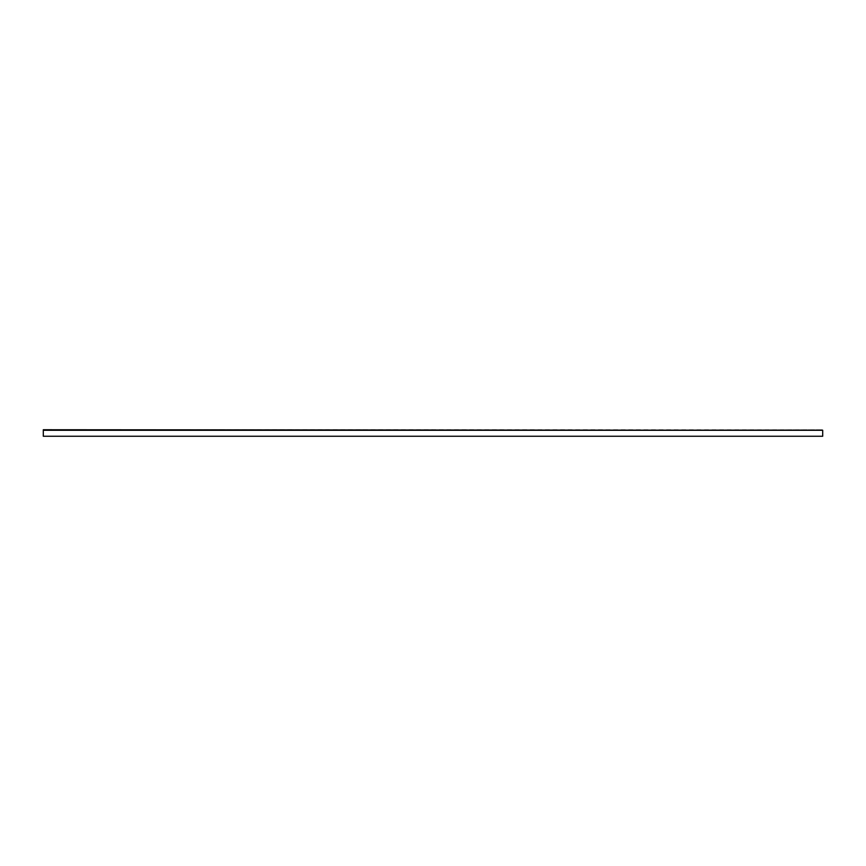 <?xml version="1.0" encoding="UTF-8"?>
<svg xmlns="http://www.w3.org/2000/svg" width="866" height="866" viewBox="0 0 866 866"><rect width="100%" height="100%" fill="white"/><g stroke="black" fill="none" stroke-linecap="round" stroke-linejoin="round"><path stroke-width="0.65" stroke-dasharray="4.33 3.25" d="M822.7 430.272L822.7 436.248L822.7 430.402L822.7 436.248L43.3 436.248L822.7 436.248L43.3 436.248L43.3 429.752L822.7 429.752L43.3 430.272M822.7 430.142L43.3 430.402L822.7 430.142M43.3 430.402L822.7 430.402L43.3 430.402"/><path stroke-width="1.3" d="M822.7 430.272L43.3 429.752L43.3 436.248L822.7 436.248L822.7 430.272L43.3 430.272"/></g></svg>
